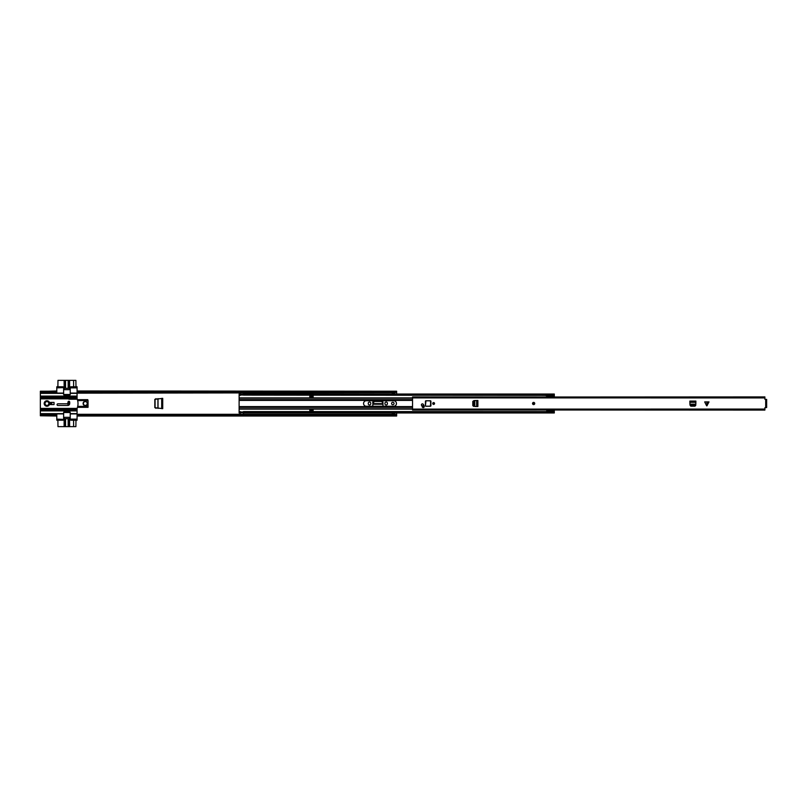<?xml version="1.0" encoding="UTF-8"?>
<svg xmlns="http://www.w3.org/2000/svg" width="807" height="807" viewBox="0 0 807 807"><rect width="100%" height="100%" fill="white"/><g stroke="black" fill="none" stroke-linecap="round" stroke-linejoin="round"><path stroke-width="1.21" d="M156.084 408.312L155.075 407.222L155.075 399.778L156.084 398.688M154.823 399.798L155.882 398.698M155.882 408.302L154.823 407.202M391.577 403.5A1.231 1.231 0 0 1 392.807 402.269A1.231 1.231 0 0 1 394.048 403.5A1.231 1.231 0 0 1 392.807 404.731A1.231 1.231 0 0 1 391.577 403.5M77.079 393.15L395.279 392.696L396.651 391.456L395.279 392.696M40.35 414.969L41.722 414.304L40.35 415.544L40.35 413.91L56.793 413.91L56.793 420.215L62.825 420.215A0.827 0.827 0 0 0 63.642 419.398L56.793 419.126M40.35 393.09L40.35 391.456L41.722 392.121L56.793 392.121L56.793 393.09L40.35 393.09L40.35 396.378L77.079 396.378L77.079 393.09L70.229 393.09L70.229 394.452A0.545 0.545 0 0 1 69.674 395.006L64.197 395.006A0.545 0.545 0 0 1 63.642 394.452L63.642 393.09L56.793 393.09M77.401 414.879L395.279 414.879L395.279 414.304L396.651 414.969L396.651 416.029L77.401 416.029L77.079 413.85M396.651 414.969L396.651 412.972M396.651 394.028L396.651 392.031M394.452 394.028L394.452 393.362L392.263 393.362L392.263 394.028M392.263 412.972L392.263 413.638L394.452 413.638L394.452 412.972M384.919 403.692L384.919 403.308A1.261 1.261 0 0 1 386.18 402.047A1.261 1.261 0 0 1 387.441 403.308L387.441 403.692A1.261 1.261 0 0 1 386.18 404.953A1.261 1.261 0 0 1 384.919 403.692M368.254 403.692L368.254 403.308A1.261 1.261 0 0 1 369.515 402.047A1.261 1.261 0 0 1 370.776 403.308L370.776 403.692A1.261 1.261 0 0 1 369.515 404.953A1.261 1.261 0 0 1 368.254 403.692M372.895 403.893L372.723 402.491A1.352 1.352 0 0 1 374.075 401.14L381.62 401.14A1.352 1.352 0 0 1 382.972 402.491L382.972 406.264M154.823 399.334L154.823 407.666L162.721 408.655L162.721 398.345L154.823 399.334M77.401 391.224L396.651 391.224L77.401 390.971L77.401 392.696M77.401 392.121L395.279 392.121M40.35 415.544L56.793 415.776L56.793 414.879L41.722 414.879M41.722 414.304L56.793 414.304M40.35 415.776L56.793 416.029M56.793 390.971L40.35 391.456M40.35 391.224L56.793 391.224L56.793 392.121L56.793 387.874L63.642 387.602A0.827 0.827 0 0 0 62.825 386.785L56.793 386.785L56.793 387.874M41.722 392.121L41.722 392.696L56.793 392.696M77.401 414.304L395.279 414.304M396.651 415.544L395.279 414.879M41.722 392.696L40.35 392.031M394.452 413.638L394.452 414.193L392.263 414.193L394.452 414.031M392.263 393.362L394.452 393.362M394.452 392.969L392.263 392.969M382.831 404.236L382.79 403.611L372.895 403.611L374.297 401.472L381.439 401.472L382.75 402.673L382.831 404.236L372.864 404.236L372.895 403.611L372.864 404.136M372.763 406.264L372.864 404.236M49.116 403.5A2.189 2.189 0 0 0 46.927 401.311A2.189 2.189 0 0 0 44.738 403.5A2.189 2.189 0 0 0 46.927 405.689A2.189 2.189 0 0 0 49.116 403.5M46.927 406.244A2.744 2.744 0 0 0 49.671 403.5A2.744 2.744 0 0 0 46.927 400.756A2.744 2.744 0 0 0 44.183 403.5A2.744 2.744 0 0 0 46.927 406.244M57.045 404.65A0.847 0.847 0 0 0 57.892 405.497L67.707 405.497A1.997 1.997 0 0 0 69.705 403.5L69.705 402.128A0.847 0.847 0 0 0 68.857 401.281A0.847 0.847 0 0 0 68 402.128L67.707 403.803L57.892 403.803A0.847 0.847 0 0 0 57.045 404.65M85.3 401.311A2.189 2.189 0 0 1 87.489 403.5A2.189 2.189 0 0 1 85.3 405.689A2.189 2.189 0 0 1 83.101 403.5A2.189 2.189 0 0 1 85.3 401.311M77.654 400.645L87.761 400.403L77.603 400.403L77.381 399.667L87.761 399.667L88.044 400.645L87.761 399.667M77.714 406.355L88.044 406.355L88.044 400.645L87.761 406.597L77.664 406.597L77.462 407.333L88.044 407.333L88.044 406.355L87.761 407.333M76.322 409.109L75.596 409.109L76.11 410.622L76.322 409.109L75.596 408.978L77.079 409.411L77.079 408.443A12.902 12.902 0 0 0 77.079 398.809M77.079 409.411L77.079 410.077L40.35 410.077L40.35 408.413L77.079 408.413M63.642 419.126L63.642 412.548A0.545 0.545 0 0 1 64.197 411.994L69.674 411.994A0.545 0.545 0 0 1 70.229 412.548L70.229 419.398A0.827 0.827 0 0 0 71.046 420.215L77.079 420.215L77.079 410.077M56.793 413.91L63.642 413.91M51.729 404.6L51.729 402.4M40.35 396.378L40.35 398.85L68.857 398.85L40.35 398.587M63.642 393.09L63.642 387.874M57.892 420.215L57.973 426.631L65.246 426.631L65.246 418.682M73.598 420.215L73.598 426.631L75.898 426.631L75.979 420.215M77.079 410.622L40.35 410.622L40.35 413.91M40.35 410.622L40.35 410.077M54.049 402.4L50.488 402.4L50.488 404.6L54.049 404.6L54.049 402.4M77.079 398.567L77.079 399.223L68.857 399.223L68.857 398.567L77.079 398.567L77.079 397.841L40.35 398.265M76.302 397.922L76.11 396.378L75.596 397.891L77.079 397.841M77.079 408.443L40.35 408.413M40.35 408.15L40.35 398.85M77.079 393.09L77.079 386.785L71.046 386.785A0.827 0.827 0 0 0 70.229 387.602L70.229 393.09M75.979 386.785L75.898 380.369L73.598 380.369L73.598 386.785M65.246 388.318L65.246 380.369L57.973 380.369L57.892 386.785M77.079 419.126L70.229 419.126M70.229 413.91L77.079 413.91M77.079 409.159L40.35 408.735M40.35 396.923L77.079 396.923L77.079 397.589M77.079 396.923L77.079 396.378M77.079 387.874L70.229 387.874M68.464 418.682L68.464 426.631L65.549 426.631L65.549 418.682M70.219 412.518L63.642 412.518M65.528 418.682L65.246 426.631M73.598 426.631L69.594 426.631L69.594 417.865A0.545 0.545 0 0 0 69.049 417.31L64.661 417.31A0.545 0.545 0 0 0 64.116 417.865L64.116 426.631M68.464 426.631L69.594 426.631M68.161 418.682L68.161 426.631L68.171 418.682M68.726 426.631L68.726 418.682L64.974 418.682L64.974 426.631M65.246 380.369L68.161 380.369L68.161 388.318M63.642 394.482L70.219 394.482M65.549 388.318L65.549 380.369L65.528 388.318M68.171 388.318L68.161 380.369M68.171 380.369L68.464 388.318M64.116 380.369L64.116 389.135A0.545 0.545 0 0 0 64.661 389.69L69.049 389.69A0.545 0.545 0 0 0 69.594 389.135L69.594 380.369L68.464 380.369M69.594 380.369L73.598 380.369M64.974 380.369L64.974 388.318L68.726 388.318L68.726 380.369M69.503 404.368A2.33 2.33 0 0 1 67.233 403.803M69.614 402.431A0.827 0.827 0 0 1 68.555 402.895A0.827 0.827 0 0 1 68.091 401.825A0.827 0.827 0 0 1 69.16 401.361A0.827 0.827 0 0 1 69.614 402.431A0.827 0.827 0 0 0 69.16 401.361A0.827 0.827 0 0 0 68.091 401.825M85.3 405.417A1.917 1.917 0 0 1 83.383 403.5A1.917 1.917 0 0 1 85.3 401.583A1.917 1.917 0 0 1 87.217 403.5A1.917 1.917 0 0 1 85.3 405.417M46.927 405.417A1.917 1.917 0 0 1 45.01 403.5A1.917 1.917 0 0 1 46.927 401.583A1.917 1.917 0 0 1 48.844 403.5A1.917 1.917 0 0 1 46.927 405.417M363.564 403.5A2.764 2.764 0 0 0 366.338 406.264L393.685 406.264A2.764 2.764 0 0 0 396.459 403.5A2.764 2.764 0 0 0 393.685 400.736L366.338 400.736A2.764 2.764 0 0 0 363.564 403.5M240.204 412.76L240.204 411.6L239.114 411.6L239.114 395.4L240.204 395.4L240.204 394.028L239.114 394.028L239.114 395.107L240.204 395.107M239.114 411.6L240.204 411.893M239.114 411.893L239.114 412.972L240.204 412.972M240.204 394.976L240.234 392.696M243.492 394.24L243.492 395.107L554.298 395.107L554.298 394.24M546.803 395.4L243.492 395.107M546.732 396.913L546.803 395.107M554.298 396.913L554.298 395.4M554.258 411.6L554.298 410.087M243.492 411.893L554.298 411.893L554.298 412.972L243.492 412.972L243.492 411.6L546.803 411.6M243.472 414.304L243.492 412.024M309.817 397.609L313.106 397.609L313.106 395.521L309.817 395.521L309.817 397.609M243.472 392.696L243.492 394.976M309.817 409.391L309.817 411.479L313.106 411.479L313.106 409.391L309.817 409.391M240.204 412.024L240.234 414.304M309.817 410.541L313.106 410.541M309.817 411.197L313.106 411.197M313.106 396.459L309.817 396.459M313.106 395.803L309.817 395.803M546.803 411.893L546.803 410.329L552.906 410.329L546.803 410.087M546.803 396.913L552.906 396.792L554.258 396.298L554.258 395.107M554.258 396.913L554.258 396.298M546.803 395.813L554.258 395.813M544.725 411.61L554.258 411.298L554.258 410.087M554.258 410.824L552.906 410.329M554.258 411.893L554.258 411.298M544.725 395.4L546.803 395.662M706.851 401.906L709.01 401.906L706.851 405.901L706.851 401.906M706.518 401.906L704.693 401.906L706.518 405.578M423.181 404.216A1.019 1.019 0 0 0 421.395 404.872A1.019 1.019 0 0 0 421.637 405.528A2.623 2.623 0 0 1 422.222 406.768A1.019 1.019 0 0 0 423.403 407.596A1.019 1.019 0 0 0 424.22 406.415A4.65 4.65 0 0 0 423.181 404.216M425.481 405.689L425.975 406.244A0.545 0.545 0 0 1 425.43 405.77A0.545 0.545 0 0 0 425.975 406.244L430.363 406.244A0.545 0.545 0 0 0 430.908 405.689L430.908 401.311A0.545 0.545 0 0 0 430.363 400.756L425.975 400.756A0.545 0.545 0 0 0 425.43 401.311L425.43 405.689A0.545 0.545 0 0 0 425.975 406.244L430.363 406.244A0.545 0.545 0 0 0 430.908 405.689L430.363 400.817L425.975 400.817L425.43 405.689M432.744 403.5A0.908 0.908 0 0 0 433.652 404.408A0.908 0.908 0 0 0 434.549 403.5A0.908 0.908 0 0 0 433.652 402.592A0.908 0.908 0 0 0 432.744 403.5M765.823 399.465L766.65 399.384L766.65 407.535L764.895 407.706L764.895 410.087L412.548 409.916M412.548 397.084L764.895 396.913L764.895 399.294L766.65 399.465M764.895 397.084L412.548 396.943L412.548 410.057L764.895 409.916M695.826 404.196L695.886 401.089L689.854 401.089L689.924 404.287M695.765 405.356L690.782 405.75L689.955 405.023L690.802 406.173L694.938 406.173L695.765 405.356M474.778 406.456L477.885 406.516L477.885 400.484L474.778 400.544M473.618 406.395L473.225 401.412L473.951 400.595L472.801 401.432L472.801 405.568L473.618 406.395M766.65 407.535L765.823 407.535M689.935 404.196L695.805 404.196L695.775 404.7L695.079 405.427L690.782 405.427L689.924 404.257M474.264 400.595L473.548 401.412L473.548 405.709L474.778 406.435L474.778 400.565L473.951 400.595L474.587 400.554M533.629 402.4A1.1 1.1 0 0 1 534.728 403.5A1.1 1.1 0 0 1 533.629 404.6A1.1 1.1 0 0 1 532.539 403.5A1.1 1.1 0 0 1 533.629 402.4A1.1 1.1 0 0 0 532.539 403.5A1.1 1.1 0 0 0 533.629 404.6M533.629 404.115A0.615 0.615 0 0 0 534.244 403.5A0.615 0.615 0 0 0 533.629 402.885A0.615 0.615 0 0 0 533.013 403.5A0.615 0.615 0 0 0 533.629 404.115A0.615 0.615 0 0 1 533.013 403.5A0.615 0.615 0 0 1 533.629 402.885M421.456 404.832A0.958 0.958 0 0 1 422.414 403.873A0.958 0.958 0 0 1 423.372 404.832A0.958 0.958 0 0 1 422.414 405.79A0.958 0.958 0 0 1 421.456 404.832M423.675 407.505L422.767 407.505M425.481 401.311L425.43 401.311A0.545 0.545 0 0 1 425.491 401.049A0.545 0.545 0 0 0 425.43 401.311L425.43 404.499M423.11 405.487A2.744 2.744 0 0 1 423.413 405.477L423.947 405.477M425.975 406.183L430.363 406.183L430.857 401.311M434.267 403.5A0.615 0.615 0 0 0 433.652 402.885A0.615 0.615 0 0 0 433.036 403.5A0.615 0.615 0 0 0 433.652 404.115A0.615 0.615 0 0 0 434.267 403.5A0.615 0.615 0 0 1 433.652 404.115A0.615 0.615 0 0 1 433.036 403.5A0.615 0.615 0 0 0 433.652 404.115A0.615 0.615 0 0 0 434.267 403.5M77.401 415.776L396.651 415.776M392.263 413.91L394.452 413.91M394.452 393.09L392.263 393.09M162.036 398.376L162.036 408.624M161.995 398.376L161.995 408.624M161.703 398.396L161.703 408.604M157.93 398.587L157.93 408.413M158.021 398.587L158.021 408.413M75.596 397.891L40.35 398.022M40.35 408.978L75.596 409.109M40.35 413.638L63.642 413.638M75.666 399.223L75.666 398.567M76.927 398.567L76.927 399.223M75.172 398.567L75.172 399.223M69.13 399.223L69.13 398.567M63.642 393.362L40.35 393.362M70.229 413.638L77.079 413.638M77.079 410.904L40.35 410.904M40.35 396.096L77.079 396.096M77.079 393.362L70.229 393.362M69.563 404.236L67.395 403.803M69.513 402.39C68.766 403.006 68.323 402.824 68.191 401.866C68.948 401.261 69.392 401.432 69.513 402.39M239.114 400.393L412.548 400.393M239.114 399.677L412.548 399.677M239.114 398.174L412.548 398.174M239.114 397.881L764.895 397.922M239.114 408.826L412.548 408.826M239.114 409.119L764.895 409.078M239.114 406.607L412.548 406.607M422.192 406.607L424.24 406.607M239.114 407.323L412.548 407.323M422.515 407.323L423.927 407.323M243.472 412.044L240.234 412.044M240.234 412.801L243.472 412.801M243.472 394.956L240.234 394.956M243.472 394.199L240.234 394.199M707.174 401.906L707.174 405.578M765.692 407.535L765.692 399.465M695.886 402.32L689.854 402.32M695.886 401.129L689.854 401.129M476.655 406.516L476.655 400.484M477.845 406.516L477.845 400.484M533.629 404.458A0.958 0.958 0 0 0 534.587 403.5A0.958 0.958 0 0 0 533.629 402.542A0.958 0.958 0 0 0 532.67 403.5A0.958 0.958 0 0 0 533.629 404.458M533.629 402.743A0.757 0.757 0 0 1 534.385 403.5A0.757 0.757 0 0 1 533.629 404.257A0.757 0.757 0 0 1 532.882 403.5A0.757 0.757 0 0 1 533.629 402.743M430.857 405.689L430.908 405.689A0.545 0.545 0 0 1 430.363 406.244L430.363 406.183M432.895 403.5A0.757 0.757 0 0 1 433.652 402.743A0.757 0.757 0 0 1 434.398 403.5A0.757 0.757 0 0 1 433.652 404.257A0.757 0.757 0 0 1 432.895 403.5M243.492 394.028L554.298 394.028M243.472 411.984L240.234 411.984M240.234 395.016L243.472 395.016"/></g></svg>
